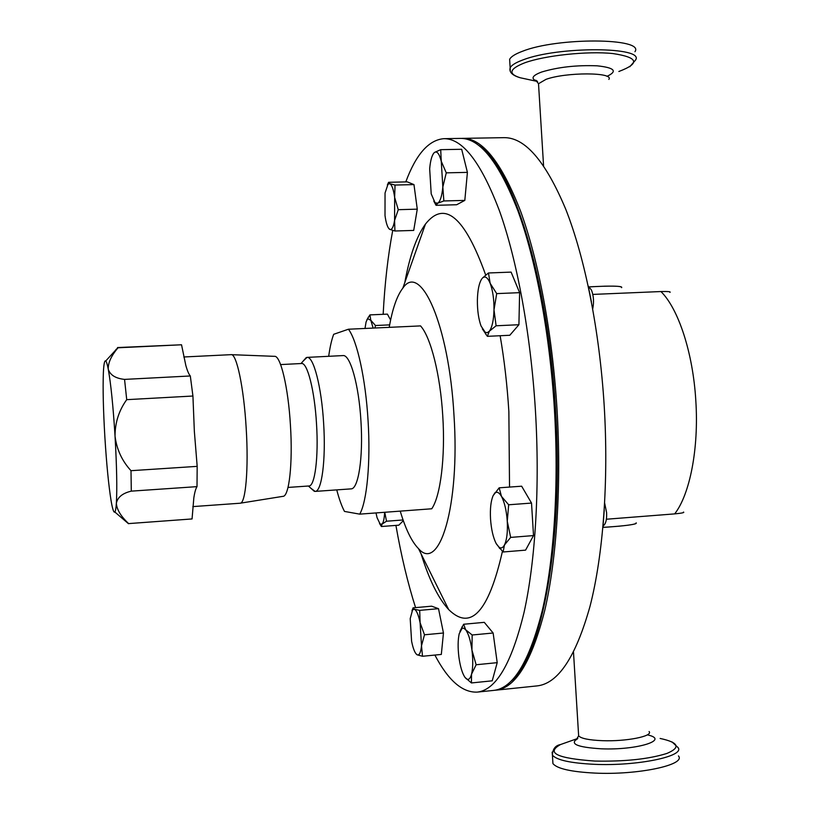 <?xml version="1.0" encoding="UTF-8"?>
<svg xmlns="http://www.w3.org/2000/svg" width="814" height="814" viewBox="0 0 814 814"><rect width="100%" height="100%" fill="white"/><g stroke="black" fill="none" stroke-linecap="round" stroke-linejoin="round"><path stroke-width="1.22" d="M231.39 354.67L274.491 356.339C280.535 355.169 288.258 387.372 290.445 425.356C292.898 463.522 289.102 496.805 282.926 496.347L240.323 503.184M183.791 356.98L231.135 354.66C236.548 353.357 243.834 387.576 246.174 428.001C248.758 468.63 245.645 503.886 240.089 503.225L192.816 506.603M194.332 431.115L197.181 466.361L131.003 470.696L131.298 491.137C122.548 493.203 117.572 497.252 116.361 503.286C117.206 488.522 116.758 466.096 115.028 436.019L115.028 435.887C113.126 405.891 110.867 383.689 108.272 369.281C110.165 375.061 115.598 378.429 124.552 379.395L126.719 399.664C118.986 410.398 115.089 422.476 115.028 435.887L115.039 436.202C116.707 449.44 122.029 460.938 131.003 470.696M280.616 364.58L301.556 363.512C307.377 362.362 314.621 390.598 316.514 423.819C318.681 457.203 314.876 486.436 308.923 485.978L288.014 487.433M303.276 360.968L307.031 357.387C313.512 356.115 321.561 386.955 323.636 423.361C326.007 459.961 321.723 491.91 315.099 491.412L310.938 488.298M307.031 357.387L342.999 355.586C350.183 354.283 358.893 384.92 360.948 421.123C363.329 457.499 358.353 489.326 351.027 488.878L315.099 491.412M328.693 356.298C329.945 347.151 331.603 339.814 333.689 334.3L348.433 329.222C357.132 340.588 365.618 378.866 368.06 420.563C370.716 462.23 366.961 501.516 359.727 514.143L344.495 511.426C341.707 506.186 339.123 499.002 336.742 489.886M359.727 514.143L431.746 508.781C440.506 496.164 445.421 457.254 442.775 416.066C440.374 374.857 430.759 337.077 420.553 325.905L348.433 329.222M461.579 138.411L462.718 138.36C482.214 138.065 501.455 162.21 520.431 210.806C538.369 259.635 552.248 332.539 556.959 408.313C561.609 484.523 556.695 559.299 544.739 610.469C531.725 661.538 515.455 688.105 495.94 690.17L494.81 690.262M495.94 690.17L537.037 685.907C558.078 683.679 575.742 657.152 590.018 606.308C603.143 555.392 608.801 481.115 604.181 405.474C599.501 330.281 584.93 257.957 565.852 209.503C545.665 161.294 525.061 137.342 504.029 137.658L462.718 138.36M511.243 681.084C541.931 656.257 564.133 540.109 555.494 408.404C547.964 277.554 512.21 166.432 478.998 145.543M593.772 286.62L588.99 286.904C611.09 285.663 621.998 285.897 621.703 287.596L621.611 287.657M618.925 526.2L608.587 527.024L618.925 526.2C631.613 524.959 637.352 523.86 636.131 522.903M683.475 512.067C684.818 512.576 681.878 513.186 674.664 513.888C689.865 494.525 698.961 448.504 695.817 400.712C693.04 352.9 678.367 308.587 660.927 291.544L592.826 294.414M509.839 62.688L509.635 59.361C510.938 56.695 515.17 54.009 522.364 51.313C557.315 37.19 645.146 37.82 634.951 51.699M678.449 755.921C686.395 764.845 637.81 775.223 594.871 773.086C571.041 771.845 557.061 768.681 552.93 763.593L552.726 760.368M592.714 308.862C594.088 302.055 593.671 295.777 591.452 290.038L588.227 286.09M591.422 301.892L588.288 286.375M602.991 526.485L603.947 525.193C605.982 523.219 606.868 519.037 606.613 512.667L604.66 503.154M603.021 526.2L604.242 510.113M434.88 655.056C448.148 680.341 462.25 692.694 477.177 692.114L493.681 690.404C513.115 688.349 529.304 661.782 542.256 610.693C554.151 559.513 559.014 484.706 554.365 408.465C549.654 332.672 535.816 259.727 517.928 210.877C499.023 162.261 479.863 138.105 460.449 138.4L443.854 138.675C428.693 139.957 416.005 154.365 405.789 181.898M395.919 525.406C401.18 555.575 407.722 582.987 415.567 607.62M477.177 692.114C495.991 690.13 511.609 663.552 524.053 612.372C535.47 561.09 540.028 486.08 535.368 409.605C530.647 333.577 517.094 260.409 499.664 211.396C481.257 162.627 462.647 138.39 443.854 138.675M400.234 511.131C405.657 529.273 411.752 541.778 418.518 548.646C439.306 572.964 460.103 506.349 453.978 415.211C448.952 324.471 420.472 261.691 402.828 288.156C396.967 295.747 392.429 308.811 389.224 327.35M421.113 553.896C429.141 579.782 438.319 598.341 448.667 609.554C470.716 631.379 488.634 611.986 502.431 551.343M509.533 487.077L508.862 411.589C507.214 385.144 504.304 359.849 500.132 335.724M390.618 320.034L387.403 314.123L369.912 314.896L366.829 319.892M389.662 324.878L375.458 325.519L370.808 320.258L369.912 314.896M374.969 328.001L375.458 325.519M364.998 328.459L366.097 321.896L367.643 318.671L370.808 320.258L373.158 328.093M388.593 182.305L407.265 181.868L413.97 184.595L417.267 209.157L413.716 230.423L394.912 231.003L394.587 220.462C393.427 227.228 391.809 230.189 389.723 229.345L389.275 229.029C387.393 227.157 385.978 222.68 385.012 215.588L385.042 193.02L388.024 184.168L389.814 183.72C391.91 184.91 393.528 189.469 394.648 197.395L394.587 220.462L398.26 209.686L394.648 197.395L395.034 185.053L389.814 183.72L388.593 182.305L387.352 185.043M403.337 520.685L398.809 525.183L381.4 526.516L382.092 524.033L386.508 521.225L384.768 512.281M499.165 487.82L521.652 486.202L531.522 503.072L533.516 535.581L525.579 550.142L503.103 551.984L504.466 544.953C502.828 547.985 500.956 548.687 498.84 547.059L496.072 543.365C493.111 537.382 491.259 529.232 490.527 518.925C489.997 508.648 490.873 500.885 493.142 495.634L494.515 493.488C496.713 491.229 499.033 492.195 501.485 496.408L499.165 487.82L493.142 495.634M485.683 275.01C464.743 216.778 444.668 199.806 425.457 224.074C416.534 236.447 409.646 255.962 404.782 282.631M392.724 230.454C387.932 255.83 384.747 283.781 383.16 314.306M413.085 607.844L431.634 606.186L438.512 608.669L443.457 633.007L441.32 654.436L422.507 656.267L421.51 645.756L424.491 634.788L420.095 622.71L421.51 645.756C420.777 652.584 419.342 655.596 417.185 654.822L416.758 654.548C414.733 652.767 413.013 648.3 411.589 641.157L410.205 618.65L412.606 609.828L414.397 609.269C416.575 610.378 418.467 614.865 420.095 622.71L419.698 610.368L414.397 609.269L413.085 607.844L411.976 610.765M440.71 149.674L434.605 152.371C437.159 150.956 439.367 153.917 441.259 161.253L440.71 149.674L461.68 149.277L467.409 172.375L464.814 200.397L456.674 204.741L436.05 205.311L437.728 203.205L435.083 202.757L431.206 193.885L429.67 168.803C430.392 160.602 431.878 155.26 434.116 152.778L432.997 154.294M463.644 624.257L484.289 622.344L493.131 633.007L497.201 662.657L492.226 680.819L471.418 682.946L471.56 674.124C470.268 678.795 468.518 680.351 466.29 678.774L464.987 677.39C462.25 673.331 460.236 666.605 458.913 657.203C457.763 647.73 457.865 639.885 459.228 633.668L462.108 628.286L463.675 628.164L465.679 629.782C468.457 633.607 470.543 640.364 471.937 650.05L472.161 634.991L465.679 629.782L463.644 624.257L459.951 631.328M488.471 272.975L511.111 272.11L519.617 292.664L518.915 324.725L509.798 335.266L487.383 336.335L489.326 331.227L496.102 325.783L493.996 309.849L496.703 293.61L490.16 283.313L488.471 272.975L482.448 278.042M636.131 522.863L636.222 522.903C636.629 524.43 625.528 525.925 602.909 527.38L608.587 527.024M604.13 286.202C616.87 285.928 622.7 286.406 621.611 287.607M660.927 291.544C668.091 291.381 671.092 291.666 669.922 292.389M606.389 519.23L674.664 513.888M415.883 653.642L417.185 654.822L422.507 656.267M438.512 608.669L419.698 610.368M443.457 633.007L424.491 634.788M507.264 521.275C507.804 531.949 506.868 539.835 504.466 544.953L510.673 537.403L507.264 521.275C506.491 510.571 504.558 502.279 501.485 496.408L508.669 504.782L507.264 521.275M496.459 544.067L503.103 551.984M533.516 535.581L510.673 537.403M531.522 503.072L508.669 504.782M442.836 187.017C441.951 196.072 440.252 201.465 437.728 203.205L443.854 200.956L442.836 187.017L446.265 172.843L441.259 161.253L442.836 187.017M433.781 201.078L436.05 205.311M464.814 200.397L443.854 200.956M467.409 172.375L446.265 172.843M384.615 512.291C384.33 518.477 383.496 522.395 382.092 524.033L380.169 524.155L377.075 517.694L375.997 512.932M379.507 523.463L381.4 526.516M403.083 519.963L386.508 521.225M471.56 674.124C473.015 667.887 473.138 659.859 471.937 650.05L476.139 664.753L471.56 674.124M464.987 677.39L471.418 682.946M497.201 662.657L476.139 664.753M493.131 633.007L472.161 634.991M388.502 228.124L389.723 229.345L394.912 231.003M417.267 209.157L398.26 209.686M413.97 184.595L395.034 185.053M519.617 292.664L496.703 293.61M518.915 324.725L496.102 325.783M482.336 328.866L487.383 336.335M482.407 278.134C485.073 275.661 487.657 277.391 490.16 283.313C492.785 290.384 494.067 299.226 493.996 309.849C493.681 320.299 492.124 327.432 489.326 331.227L487.321 332.672L485.225 332.326L481.054 326.017C478.54 318.996 477.319 310.368 477.38 300.142C477.635 290.018 479.11 282.916 481.817 278.836M116.595 349.114L118.02 347.782C111.203 355.83 107.947 363.003 108.272 369.281C107.336 364.407 106.492 361.63 105.739 360.958C104.568 360.144 103.775 364.072 103.368 372.731C102.778 388.441 103.276 409.849 104.864 436.976C106.553 464.092 108.628 485.358 111.101 500.783C112.535 509.218 113.777 512.962 114.835 512.006C115.507 511.243 116.015 508.343 116.361 503.286C116.778 509.584 120.879 516.351 128.632 523.595L192.063 518.945L128.632 523.595M117.521 347.558L181.532 344.78L118.02 347.782M124.552 379.395L190.313 375.976C188.817 374.287 187.322 370.746 185.816 365.384L181.532 344.78M114.906 350.966L116.392 349.125M190.313 375.976L192.928 396.021L126.719 399.664M194.353 431.43L192.928 396.021M197.181 466.361L197.008 486.64L131.298 491.137M192.063 518.945L193.834 497.853C194.678 492.297 195.736 488.553 197.008 486.64M127.116 522.527L124.796 520.553M510.256 70.889L510.154 67.816C511.457 65.212 515.7 62.586 522.893 59.931C557.865 46.093 645.695 46.581 635.469 60.155L629.812 66.748M537.433 81.38C530.433 78.826 531.847 75.702 541.686 72.008C558.16 67.074 576.658 65.008 597.191 65.822C614.611 67.684 617.867 71.194 606.979 76.353M618.864 71.49C640.404 63.36 638.38 57.377 612.8 53.541C587.332 50.906 544.719 55.464 524.613 62.861C509.33 68.905 507.875 73.881 520.248 77.768L526.566 79.121M608.862 79.406C614.387 72.151 565.903 72.029 545.991 79.365L538.512 83.71L538.624 85.429M672.069 741.951L677.92 747.445C685.856 756.135 637.27 766.33 594.332 764.315C570.512 763.135 556.532 760.073 552.411 755.117L552.136 752.136M647.313 734.859C670.492 739.794 637.128 750.376 601.251 748.809C576.902 747.252 569.067 743.813 577.767 738.491M566.513 742.429L560.52 744.545C545.645 752.869 557.071 758.373 594.81 761.059C624.786 761.67 648.839 759.116 666.992 753.408C680.982 747.435 678.693 742.449 660.123 738.451M578.54 734.177L578.642 735.846C581.033 738.512 588.96 740.119 602.421 740.679C626.302 741.625 653.439 736.192 649.094 731.532M308.384 486.019L314.346 491.341M543.569 165.771L538.512 83.71L535.714 80.199L537.413 81.359M577.798 738.44L560.52 744.545C555.392 745.492 552.686 749.012 552.411 755.117L552.93 763.593M573.494 652.136L578.642 735.846L576.2 739.834L577.757 738.512M418.518 548.646L448.667 609.554M367.643 318.671L368.447 316.961M402.828 288.156L425.457 224.074M509.635 59.361L510.154 67.816C508.984 72.141 512.352 75.458 520.248 77.768L537.505 81.481M412.606 609.828L413.166 608.445M494.515 493.488L494.749 492.918M498.84 547.059L499.725 548.544M435.083 202.757L436.121 204.711M380.169 524.155L381.257 525.895M461.253 628.998L462.138 626.709M388.024 184.168L388.644 182.896M484.523 331.817L486.141 334.758M301.017 363.543L306.288 357.539M105.739 360.958L117.908 347.69M114.835 512.006L128.51 523.728"/></g></svg>

